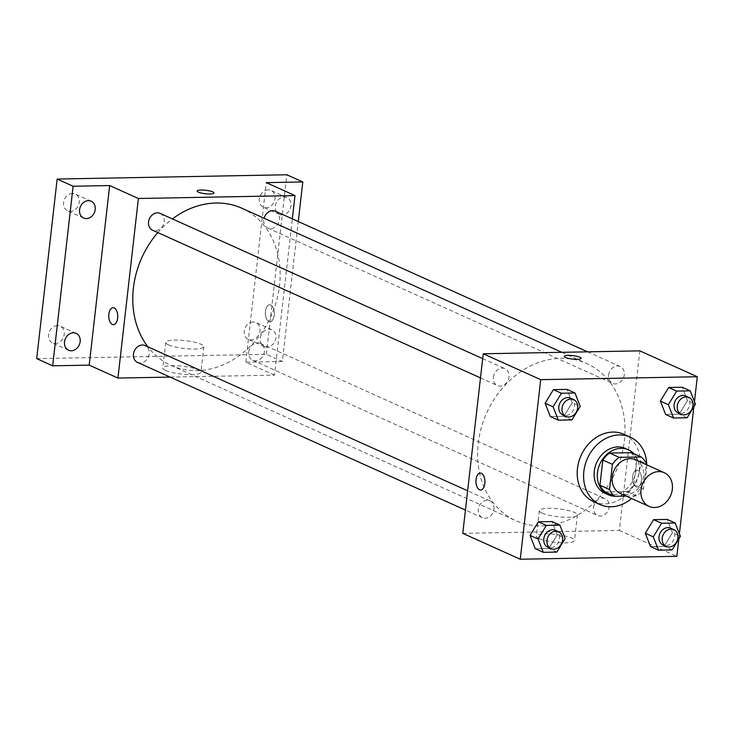<?xml version="1.0" encoding="UTF-8"?>
<svg xmlns="http://www.w3.org/2000/svg" width="734" height="734" viewBox="0 0 734 734"><rect width="100%" height="100%" fill="white"/><g stroke="black" fill="none" stroke-linecap="round" stroke-linejoin="round"><path stroke-width="0.55" stroke-dasharray="3.67 2.75" d="M635.516 459.778A18.469 15.194 -65.8 0 1 641.782 482.853A18.469 15.194 -65.8 0 1 620.349 493.459M626.13 496.065L636.699 495.863A23.837 19.607 -65.8 0 0 643.461 488.899L646.232 464.604M631.552 452.649A23.837 19.607 -65.8 0 1 636.754 459.392L646.333 463.704M605.146 491.964L627.12 491.551A23.837 19.607 -65.8 0 0 633.882 484.587L636.754 459.392M614.642 496.239A24.626 20.258 114.2 0 0 636.818 480.623A24.626 20.258 114.2 0 0 633.818 453.667M625.276 448.41A24.626 20.258 -65.8 0 1 633.625 479.183A24.626 20.258 -65.8 0 1 605.045 493.321M627.12 491.551L636.699 495.863M633.882 484.587L643.461 488.899M646.737 464.824A36.939 30.388 -65.8 0 1 631.57 498.514M623.946 434.308A36.939 30.388 -65.8 0 1 636.479 480.467A36.939 30.388 -65.8 0 1 593.604 501.671M687.162 417.765L679.179 414.169L665.61 414.426L679.179 414.169L687.492 400.581L682.244 387.24L687.492 400.581L695.474 404.168M672.096 549.931L664.114 546.335L650.553 546.591L664.114 546.335L672.436 532.746L667.188 519.406L672.436 532.746L680.418 536.334M678.822 538.949L679.409 533.774M693.878 406.783L694.465 401.617M571.905 419.921L563.923 416.325L550.362 416.582L563.923 416.325L572.236 402.727L566.997 389.387L572.236 402.727L580.218 406.324M556.849 552.087L548.867 548.491L535.306 548.738L548.867 548.491L557.179 534.893L551.931 521.553L557.179 534.893L565.162 538.49M478.229 443.474A86.199 70.895 -65.8 0 1 586.695 363.513A86.199 70.895 -65.8 0 1 615.945 471.219A86.199 70.895 -65.8 0 1 515.91 520.7A86.199 70.895 -65.8 0 1 478.229 443.474M462.778 533.352L619.368 530.434L639.828 350.861M593.567 507.258A9.239 7.597 -65.8 0 1 605.192 498.698A9.239 7.597 -65.8 0 1 608.321 510.231A9.239 7.597 -65.8 0 1 597.604 515.534A9.239 7.597 -65.8 0 1 593.567 507.258M608.624 375.092A9.239 7.597 -65.8 0 1 620.248 366.532A9.239 7.597 -65.8 0 1 623.386 378.065A9.239 7.597 -65.8 0 1 612.661 383.368A9.239 7.597 -65.8 0 1 608.624 375.092M493.376 377.248A9.239 7.597 -65.8 0 1 504.992 368.679A9.239 7.597 -65.8 0 1 508.13 380.221A9.239 7.597 -65.8 0 1 497.413 385.524A9.239 7.597 -65.8 0 1 493.376 377.248M493.973 509.121A9.239 7.597 114.2 0 0 489.936 500.845A9.239 7.597 114.2 0 0 479.219 506.148A9.239 7.597 114.2 0 0 482.357 517.69A9.239 7.597 114.2 0 0 493.973 509.121M619.368 530.434L676.84 556.317M539.187 538.664A19.167 3.954 6.5 0 0 560.391 542.747A19.167 3.954 6.5 0 0 574.483 540.536A19.167 3.954 6.5 0 0 555.886 534.435A19.167 3.954 6.5 0 0 536.389 536.196A19.167 3.954 6.5 0 0 539.187 538.664M641.415 480.577A8.469 4.487 -91.1 0 0 636.864 470.136A8.469 4.487 -91.1 0 0 632.534 478.687A8.469 4.487 -91.1 0 0 637.176 487.064A8.469 4.487 -91.1 0 0 641.415 480.577A8.469 4.487 -91.1 0 0 636.855 470.136A8.469 4.487 -91.1 0 0 632.534 478.687A8.469 4.487 -91.1 0 0 637.176 487.064A8.469 4.487 -91.1 0 0 641.406 480.577M480.275 473.063L480.275 473.063A8.469 4.487 88.9 0 1 484.917 481.44A8.469 4.487 88.9 0 1 480.596 489.991A8.469 4.487 88.9 0 1 480.586 489.991L480.586 489.991M542.105 513.094A19.167 3.954 6.5 0 0 563.299 517.176A19.167 3.954 6.5 0 0 577.401 514.965A19.167 3.954 6.5 0 0 558.803 508.864A19.167 3.954 6.5 0 0 539.306 510.625A19.167 3.954 6.5 0 0 542.105 513.094M581.117 358.32L581.117 358.311A8.469 1.743 -173.5 0 1 581.117 358.32A8.469 1.743 -173.5 0 1 574.887 359.293A8.469 1.743 -173.5 0 1 565.529 357.495A8.469 1.743 -173.5 0 1 564.29 356.403A8.469 1.743 -173.5 0 1 564.299 356.403L564.299 356.394M157.819 232.595A86.199 70.895 -65.8 0 1 172.426 218.915M241.853 208.227A86.199 70.895 -65.8 0 1 271.112 315.932A86.199 70.895 -65.8 0 1 171.077 365.413A86.199 70.895 -65.8 0 1 147.855 346.797M137.515 362.403A9.239 7.597 114.2 0 0 149.14 353.834A9.239 7.597 114.2 0 0 145.103 345.558M275.415 211.245A9.239 7.597 -65.8 0 1 278.544 222.787A9.239 7.597 -65.8 0 1 267.827 228.081A9.239 7.597 -65.8 0 1 263.79 219.815A9.239 7.597 -65.8 0 1 264.093 218.237M160.159 213.392A9.239 7.597 -65.8 0 1 163.297 224.934A9.239 7.597 -65.8 0 1 152.58 230.237M248.734 351.971A9.239 7.597 -65.8 0 1 260.35 343.411A9.239 7.597 -65.8 0 1 263.488 354.944A9.239 7.597 -65.8 0 1 252.771 360.247A9.239 7.597 -65.8 0 1 248.734 351.971M170.15 377.092L274.534 375.147L292.334 218.87M36.7 358.623L266.369 354.339L282.333 361.523L298.279 221.54M274.534 375.147L245.798 362.201L282.333 361.523M165.618 370.441A19.167 3.954 6.5 0 0 186.812 374.514A19.167 3.954 6.5 0 0 200.914 372.312A19.167 3.954 6.5 0 0 182.316 366.211A19.167 3.954 6.5 0 0 162.82 367.963A19.167 3.954 6.5 0 0 165.618 370.441M245.798 362.201L266.258 182.638M274.222 315.225A8.469 4.487 -91.1 0 0 269.681 304.784A8.469 4.487 -91.1 0 0 265.35 313.335A8.469 4.487 -91.1 0 0 269.993 321.712A8.469 4.487 -91.1 0 0 274.222 315.225A8.469 4.487 -91.1 0 0 269.672 304.784A8.469 4.487 -91.1 0 0 265.341 313.335A8.469 4.487 -91.1 0 0 269.993 321.712A8.469 4.487 -91.1 0 0 274.222 315.225M113.091 307.711L113.091 307.711A8.469 4.487 88.9 0 1 117.734 316.088A8.469 4.487 88.9 0 1 113.403 324.639L113.403 324.639M168.526 344.87A19.167 3.954 6.5 0 0 189.73 348.944A19.167 3.954 6.5 0 0 203.832 346.742A19.167 3.954 6.5 0 0 185.225 340.64A19.167 3.954 6.5 0 0 165.737 342.393A19.167 3.954 6.5 0 0 168.526 344.87M213.933 192.969L213.933 192.969A8.469 1.743 -173.5 0 1 207.704 193.941A8.469 1.743 -173.5 0 1 198.345 192.143A8.469 1.743 -173.5 0 1 197.107 191.051L197.107 191.042M282.104 214.952A9.239 7.597 -65.8 0 1 279.333 214.392A9.239 7.597 -65.8 0 1 276.204 202.85A9.239 7.597 -65.8 0 1 286.921 197.556A9.239 7.597 -65.8 0 1 290.636 207.483A9.239 7.597 -65.8 0 1 282.104 214.952M267.048 347.118A9.239 7.597 -65.8 0 1 264.277 346.558A9.239 7.597 -65.8 0 1 261.148 335.016A9.239 7.597 -65.8 0 1 271.864 329.713A9.239 7.597 -65.8 0 1 275.58 339.649A9.239 7.597 -65.8 0 1 267.048 347.118M266.369 354.339L286.829 174.765M253.129 321.969A9.239 7.597 114.2 0 0 244.596 329.438A9.239 7.597 114.2 0 0 248.312 339.365A9.239 7.597 114.2 0 0 251.083 339.925A9.239 7.597 114.2 0 0 259.616 332.456A9.239 7.597 114.2 0 0 255.9 322.529A9.239 7.597 114.2 0 0 253.129 321.969M57.39 325.621A9.239 7.597 114.2 0 0 48.857 333.089A9.239 7.597 114.2 0 0 52.573 343.026A9.239 7.597 114.2 0 0 55.344 343.585A9.239 7.597 114.2 0 0 63.867 336.117A9.239 7.597 114.2 0 0 60.16 326.18A9.239 7.597 114.2 0 0 57.39 325.621M72.446 193.455A9.239 7.597 114.2 0 0 63.913 200.923A9.239 7.597 114.2 0 0 67.629 210.86A9.239 7.597 114.2 0 0 70.4 211.42A9.239 7.597 114.2 0 0 78.933 203.951A9.239 7.597 114.2 0 0 75.217 194.015A9.239 7.597 114.2 0 0 72.446 193.455M268.185 189.803A9.239 7.597 114.2 0 0 259.662 197.272A9.239 7.597 114.2 0 0 263.368 207.208A9.239 7.597 114.2 0 0 266.139 207.759A9.239 7.597 114.2 0 0 274.672 200.299A9.239 7.597 114.2 0 0 270.956 190.363A9.239 7.597 114.2 0 0 268.185 189.803M555.39 530.324A9.239 7.597 -65.8 0 1 558.528 541.857A9.239 7.597 -65.8 0 1 547.812 547.16M548.867 548.491L557.179 534.893M670.647 528.168A9.239 7.597 -65.8 0 1 673.775 539.71A9.239 7.597 -65.8 0 1 663.059 545.013M664.114 546.335L672.436 532.746M570.456 398.158A9.239 7.597 -65.8 0 1 573.584 409.7A9.239 7.597 -65.8 0 1 562.868 414.994M563.923 416.325L572.236 402.727M685.703 396.002A9.239 7.597 -65.8 0 1 688.841 407.544A9.239 7.597 -65.8 0 1 678.115 412.847M679.179 414.169L687.492 400.581M539.306 510.625L536.389 536.196M577.401 514.965L574.483 540.536M171.077 365.413L515.91 520.7M561.831 352.32L586.695 363.513M489.936 500.845L467.622 490.798M482.357 517.69L465.429 510.066M267.827 228.081L612.661 383.368M587.622 351.834L620.248 366.532M480.486 377.9L497.413 385.524M482.678 358.632L504.992 368.679M252.771 360.247L597.604 515.534M260.35 343.411L605.192 498.698M165.737 342.393L162.82 367.963M203.832 346.742L200.914 372.312M286.921 197.556L270.956 190.363M279.333 214.392L263.368 207.208M91.181 201.208L75.217 194.015M83.593 218.044L67.629 210.86M76.125 333.374L60.16 326.18M68.537 350.21L52.573 343.026M271.864 329.713L255.9 322.529M264.277 346.558L248.312 339.365"/><path stroke-width="1.1" d="M641.011 489.853A18.469 15.194 -65.8 0 1 664.252 472.714A18.469 15.194 -65.8 0 1 670.518 495.799A18.469 15.194 -65.8 0 1 649.085 506.396A18.469 15.194 -65.8 0 1 641.011 489.853M649.085 506.396L620.349 493.459A18.469 15.194 -65.8 0 1 612.275 476.907A18.469 15.194 -65.8 0 1 635.516 459.778L664.252 472.714M602.825 460.025A23.837 19.607 -65.8 0 1 609.587 453.052L631.552 452.649L641.131 456.961L619.166 457.365A23.837 19.607 -65.8 0 0 612.404 464.338L602.825 460.025L599.953 485.22A23.837 19.607 -65.8 0 0 605.146 491.964L614.725 496.276L626.13 496.065M646.232 464.604L646.333 463.704A23.837 19.607 -65.8 0 0 641.131 456.961M612.404 464.338L609.532 489.532A23.837 19.607 -65.8 0 0 614.725 496.276M609.587 453.052L619.166 457.365M599.953 485.22L609.532 489.532M633.818 453.667A24.626 20.258 114.2 0 0 628.469 449.85A24.626 20.258 114.2 0 0 621.083 448.364A24.626 20.258 114.2 0 0 598.338 468.274A24.626 20.258 114.2 0 0 608.238 494.762A24.626 20.258 114.2 0 0 614.642 496.239M608.238 494.762L605.045 493.321A24.626 20.258 -65.8 0 1 594.283 471.256A24.626 20.258 -65.8 0 1 617.89 446.923A24.626 20.258 -65.8 0 1 625.276 448.41L628.469 449.85M631.57 498.514A36.939 30.388 -65.8 0 1 599.99 504.552A36.939 30.388 -65.8 0 1 583.842 471.448A36.939 30.388 -65.8 0 1 630.332 437.18A36.939 30.388 -65.8 0 1 646.737 464.824M599.99 504.552L593.604 501.671A36.939 30.388 -65.8 0 1 577.456 468.576A36.939 30.388 -65.8 0 1 623.946 434.308L630.332 437.18M690.226 390.827L682.244 387.24L668.683 387.488L660.371 401.085L665.61 414.426L673.592 418.022L687.162 417.765L695.474 404.177L690.226 390.827L676.665 391.084L668.353 404.682L673.592 418.022M675.17 522.993L667.188 519.406L653.627 519.654L645.305 533.251L650.553 546.591L658.536 550.188L672.096 549.931L680.418 536.334L675.17 522.993L661.609 523.25L653.288 536.848L658.536 550.188M694.465 401.617L697.3 376.744L540.71 379.661L520.25 559.235L676.84 556.317L678.822 538.949M679.409 533.774L693.878 406.783M574.979 392.984L566.997 389.387L553.427 389.644L545.114 403.232L550.362 416.582L558.345 420.169L571.905 419.921L580.218 406.324L574.979 392.984L561.409 393.24L553.097 406.829L558.345 420.169M559.914 525.149L551.931 521.553L538.371 521.81L530.058 535.398L535.306 548.738L543.288 552.335L556.849 552.087L565.162 538.49L559.914 525.149L546.353 525.397L538.04 538.995L543.288 552.335M697.3 376.744L639.828 350.861L483.238 353.788L540.71 379.661M565.529 357.486A8.469 1.743 -173.5 0 1 564.299 356.394A8.469 1.743 -173.5 0 1 572.905 355.623A8.469 1.743 -173.5 0 1 581.117 358.311A8.469 1.743 -173.5 0 1 574.887 359.293A8.469 1.743 -173.5 0 1 565.529 357.486M483.238 353.788L462.778 533.352L520.25 559.235M480.586 489.991A8.469 4.487 88.9 0 1 476.045 479.55A8.469 4.487 88.9 0 1 480.275 473.063A8.469 4.487 88.9 0 1 484.917 481.44A8.469 4.487 88.9 0 1 480.586 489.991A8.469 4.487 88.9 0 1 476.036 479.55A8.469 4.487 88.9 0 1 480.275 473.063M564.299 356.403A8.469 1.743 -173.5 0 1 572.905 355.623A8.469 1.743 -173.5 0 1 581.117 358.311M147.855 346.797A86.199 70.895 -65.8 0 1 133.386 288.187A86.199 70.895 -65.8 0 1 157.819 232.595M172.426 218.915A86.199 70.895 -65.8 0 1 241.853 208.227L561.831 352.32M467.622 490.798L145.103 345.558A9.239 7.597 114.2 0 0 134.386 350.861A9.239 7.597 114.2 0 0 137.515 362.403L465.429 510.066M264.093 218.237A9.239 7.597 -65.8 0 1 275.415 211.245L587.622 351.834M480.486 377.9L152.58 230.237A9.239 7.597 -65.8 0 1 148.543 221.962A9.239 7.597 -65.8 0 1 160.159 213.392L482.678 358.632M292.334 218.87L294.995 195.574L138.396 198.501L117.935 378.074L170.15 377.092M138.396 198.501L109.66 185.555L73.125 186.243L57.16 179.05L286.829 174.765L302.793 181.949L266.258 182.638L294.995 195.574M198.345 192.134A8.469 1.743 -173.5 0 1 197.107 191.042A8.469 1.743 -173.5 0 1 205.722 190.271A8.469 1.743 -173.5 0 1 213.933 192.959A8.469 1.743 -173.5 0 1 207.704 193.941A8.469 1.743 -173.5 0 1 198.345 192.134M57.16 179.05L36.7 358.623L52.664 365.816L89.199 365.128L117.935 378.074M109.66 185.555L89.199 365.128M113.403 324.639A8.469 4.487 88.9 0 1 108.852 314.198A8.469 4.487 88.9 0 1 113.082 307.711A8.469 4.487 88.9 0 1 117.734 316.088A8.469 4.487 88.9 0 1 113.403 324.639A8.469 4.487 88.9 0 1 108.852 314.198A8.469 4.487 88.9 0 1 113.091 307.711M197.107 191.051A8.469 1.743 -173.5 0 1 205.713 190.271A8.469 1.743 -173.5 0 1 213.933 192.969M298.279 221.54L302.793 181.949M86.364 218.604A9.239 7.597 -65.8 0 1 83.593 218.044A9.239 7.597 -65.8 0 1 80.465 206.511A9.239 7.597 -65.8 0 1 91.181 201.208A9.239 7.597 -65.8 0 1 94.897 211.135A9.239 7.597 -65.8 0 1 86.364 218.604M71.308 350.769A9.239 7.597 -65.8 0 1 68.537 350.21A9.239 7.597 -65.8 0 1 65.399 338.677A9.239 7.597 -65.8 0 1 76.125 333.374A9.239 7.597 -65.8 0 1 79.832 343.301A9.239 7.597 -65.8 0 1 71.308 350.769M73.125 186.243L52.664 365.816M551.005 548.601L547.812 547.16A9.239 7.597 -65.8 0 1 543.775 538.884A9.239 7.597 -65.8 0 1 555.39 530.324L558.583 531.755A9.239 7.597 -65.8 0 1 561.721 543.298A9.239 7.597 -65.8 0 1 551.005 548.601A9.239 7.597 -65.8 0 1 546.968 540.325A9.239 7.597 -65.8 0 1 558.583 531.755M551.931 521.553L538.371 521.81L546.353 525.397M538.371 521.81L530.058 535.398L538.04 538.995M530.058 535.398L535.306 548.738M666.252 546.445L663.059 545.013A9.239 7.597 -65.8 0 1 659.022 536.737A9.239 7.597 -65.8 0 1 670.647 528.168L673.84 529.609A9.239 7.597 -65.8 0 1 676.968 541.151A9.239 7.597 -65.8 0 1 666.252 546.445A9.239 7.597 -65.8 0 1 662.215 538.178A9.239 7.597 -65.8 0 1 673.84 529.609M667.188 519.406L653.627 519.654L661.609 523.25M653.627 519.654L645.305 533.251L653.288 536.848M645.305 533.251L650.553 546.591M566.061 416.435L562.868 414.994A9.239 7.597 -65.8 0 1 558.831 406.728A9.239 7.597 -65.8 0 1 570.456 398.158L573.649 399.599A9.239 7.597 -65.8 0 1 576.777 411.132A9.239 7.597 -65.8 0 1 566.061 416.435A9.239 7.597 -65.8 0 1 562.024 408.159A9.239 7.597 -65.8 0 1 573.649 399.599M566.997 389.387L553.427 389.644L561.409 393.24M553.427 389.644L545.114 403.232L553.097 406.829M545.114 403.232L550.362 416.582M681.308 414.288L678.115 412.847A9.239 7.597 -65.8 0 1 674.078 404.572A9.239 7.597 -65.8 0 1 685.703 396.002L688.896 397.443A9.239 7.597 -65.8 0 1 692.034 408.985A9.239 7.597 -65.8 0 1 681.308 414.288A9.239 7.597 -65.8 0 1 677.271 406.012A9.239 7.597 -65.8 0 1 688.896 397.443M682.244 387.24L668.683 387.488L676.665 391.084M668.683 387.488L660.371 401.085L668.353 404.682M660.371 401.085L665.61 414.426"/></g></svg>
